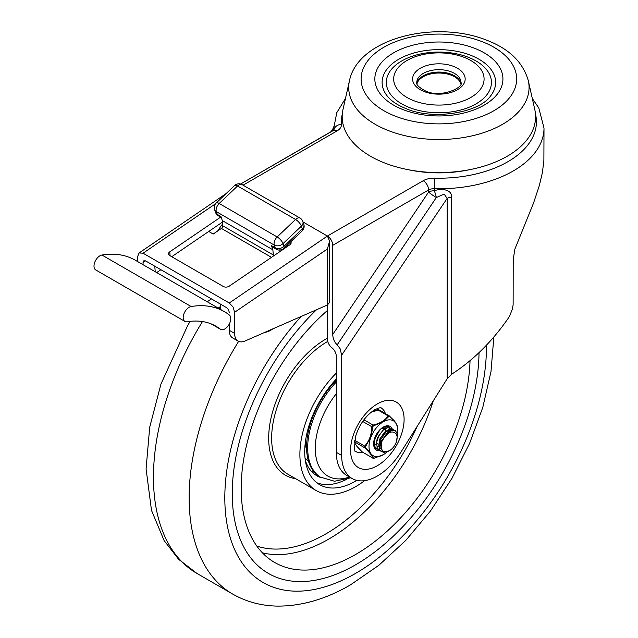 <?xml version="1.0" encoding="UTF-8"?>
<svg xmlns="http://www.w3.org/2000/svg" width="638" height="638" viewBox="0 0 638 638"><rect width="100%" height="100%" fill="white"/><g stroke="black" fill="none" stroke-linecap="round" stroke-linejoin="round"><path stroke-width="0.96" d="M409.684 107.647A52.555 30.345 180 0 1 395.185 65.555A52.555 30.345 180 0 1 468.085 57.189A52.555 30.345 180 0 1 482.583 99.273A52.555 30.345 180 0 1 409.684 107.647M463.993 57.284A45.202 26.094 0 0 0 401.302 64.486A45.202 26.094 0 0 0 413.775 100.684A45.202 26.094 0 0 0 476.466 93.483A45.202 26.094 0 0 0 463.993 57.284M387.067 95.796A56.766 32.769 180 0 1 402.267 57.372A56.766 32.769 180 0 1 470.421 55.171A56.766 32.769 180 0 1 490.702 95.796C479.967 112.272 434.127 120.757 406.326 108.747C397.315 105.126 390.887 100.812 387.067 95.796M349.449 80.747L342.981 109.569A96.705 55.833 0 0 0 385.161 163.176A96.705 55.833 0 0 0 489.872 164.189A96.705 55.833 0 0 0 534.788 109.569L528.32 80.747C523.072 62.285 509.18 48.759 486.635 40.178C435.874 19.722 358.253 37.778 349.449 80.747A90.181 52.069 0 0 0 388.781 130.734A90.181 52.069 0 0 0 486.435 131.683A90.181 52.069 0 0 0 528.32 80.747M416.997 83.714A22.202 12.816 180 0 1 451.218 75.188A22.202 12.816 180 0 1 460.78 83.714M330.827 131.946L332.853 128.932L331.912 131.324M243.054 185.179L337.008 130.934A7.568 4.37 -120 0 0 333.227 130.559L240.638 184.015L334.145 129.865L333.873 130.934M332.741 245.319L428.584 189.98L428.584 192.078A7.568 0.734 -146.1 0 0 436.304 197.557L444.152 194.064L447.142 198.418A7.568 4.37 180 0 1 449.176 197.581A7.568 4.37 180 0 1 451.576 197.166C452.151 189.135 440.77 188.21 434.271 190.802A7.568 1.778 -105.6 0 1 436.304 197.557L337.199 344.815L340.094 348.683L341.665 355.143L341.665 455.428A50.458 29.133 120 0 0 352.112 478.524A50.458 29.133 120 0 0 401.127 451.8L447.142 378.836L451.576 374.259C472.87 360.542 491.659 342.016 507.952 318.689L509.77 315.706L512.402 308.983L513.127 304.86L513.215 259.546L514.866 249.147L533.543 203.043L539.269 185.786L542.412 172.531L543.887 160.337L544.007 128.078A105.118 60.69 0 0 1 434.271 188.704A7.568 4.37 180 0 0 431.192 189A7.568 4.37 180 0 0 428.584 189.98A7.568 4.37 -120 0 0 427.021 184.709A7.568 4.37 -120 0 0 423.233 180.713L327.39 236.052A7.568 4.37 60 0 1 331.178 240.04A7.568 4.37 60 0 1 332.741 245.319L332.741 334.487C332.956 338.778 334.44 342.223 337.199 344.815M333.778 130.2L333.77 128.078A105.118 60.69 0 0 0 333.834 130.16M332.741 334.487L428.584 192.078A7.568 4.37 180 0 1 431.192 191.097A7.568 4.37 180 0 1 434.271 190.802L434.606 178.161A15.137 8.741 0 0 0 423.233 180.713M352.112 478.524L346.761 475.438A50.458 29.133 -60 0 1 336.314 452.334L336.314 356.379A7.568 4.37 -120 0 0 331.848 347.71A7.568 4.37 60 0 1 328.961 344.321A7.568 4.37 60 0 1 327.39 339.041L327.39 248.995L329.607 241.124L327.39 236.052L303.05 221.992L327.39 236.052L229.273 302.994L143.056 253.214L215.556 203.745M362.958 452.438A25.225 14.562 -60 0 1 355.805 451.529C354.337 452.653 354.257 447.629 355.581 436.456C359.33 424.517 365.718 415.601 374.729 409.708C383.494 405.951 380.368 408.575 381.038 407.834A25.225 14.562 -60 0 1 385.408 413.568M469.688 169.676A88.299 50.976 180 0 1 408.081 169.676M238.11 341.099A16.819 9.714 -60 0 1 237.623 340.78A16.819 9.714 -60 0 1 234.624 333.395L229.273 330.309A16.819 9.714 120 0 0 232.272 337.685A16.819 9.714 120 0 0 232.758 338.004L238.11 341.099A16.819 9.714 -60 0 0 245.088 340.987L327.39 304.996L329.607 302.436L329.607 241.124M327.39 248.995L234.624 312.285L233.061 306.998L229.273 302.994M137.704 261.612L137.704 256.332L139.116 252.943L143.056 253.214M229.273 312.301L228.492 309.653L226.602 307.652L145.727 260.966L143.837 260.782L143.056 262.521L145.512 260.846M220.644 217.127L169.756 251.851A4.203 2.64 -4.7 0 0 168.536 253.78A4.203 2.64 -4.7 0 0 168.544 253.908A4.203 2.64 -4.7 0 0 169.772 255.583L223.284 286.478A4.203 2.64 -4.7 0 0 226.259 287.1A4.203 2.64 -4.7 0 0 229.225 286.175L289.923 244.761A4.203 2.64 -4.7 0 0 291.143 242.831A4.203 2.64 -4.7 0 0 291.135 242.703A4.203 2.64 -4.7 0 0 290.753 241.746M171.726 256.715L222.447 222.104M287.244 245.08L288.44 245.774M143.056 264.698L143.056 262.521M234.624 312.285L234.624 333.395M229.273 330.309L229.273 324.04M230.765 318.641A8.406 4.857 -60 0 1 227.096 327.103A8.406 4.857 -60 0 1 220.612 329.36A8.406 4.857 -60 0 1 220.285 329.136A110.143 63.593 120 0 0 215.963 326.209A110.143 63.593 120 0 0 187.133 321.775A8.406 4.857 -60 0 1 184.932 321.432A8.406 4.857 -60 0 1 183.194 317.58A8.406 4.857 -60 0 1 191.145 306.527A126.962 73.298 -60 0 1 224.369 311.647A126.962 73.298 -60 0 1 229.353 315.012A8.406 4.857 -60 0 1 230.765 318.641M224.369 311.647L135.176 260.152A126.962 73.298 120 0 0 101.944 255.033A8.406 4.857 120 0 0 93.993 266.086A8.406 4.857 120 0 0 95.74 269.938L184.932 321.432M234.593 185.522A6.308 2.345 46.4 0 1 234.816 185.363A6.308 2.345 46.4 0 1 237.567 185.985A6.308 3.645 -60 0 1 238.947 184.94A6.308 3.645 -60 0 1 240.973 184.334A6.308 3.645 -60 0 1 242.097 184.629A6.308 6.308 0 0 0 234.593 185.522L216.21 203.02A6.308 6.308 0 0 0 214.583 209.591A6.308 4.586 -18.5 0 0 216.314 211.625A6.308 3.645 -60 0 1 216.585 207.533A6.308 3.645 -60 0 1 219.185 203.482A6.308 2.345 -133.6 0 0 216.434 202.86A6.308 2.345 -133.6 0 0 216.21 203.02M271.493 245.686A6.308 3.645 -60 0 0 272.586 247.113L276.302 249.259A6.308 6.308 0 0 0 283.798 248.365A6.308 2.345 46.4 0 0 283.91 246.372L282.993 243.628A6.308 2.345 -133.6 0 0 280.72 239.976A6.308 2.345 -133.6 0 0 277.163 236.953A6.308 3.645 120 0 0 274.563 241.012A6.308 3.645 120 0 0 274.292 245.096A6.308 4.586 -18.5 0 0 278.694 245.734A6.308 4.586 -18.5 0 0 282.993 243.628L301.383 226.139A6.308 4.586 -18.5 0 0 303.074 222.526A6.308 4.586 -18.5 0 0 302.898 221.553L303.816 224.289A6.308 4.586 161.5 0 1 303.991 225.262A6.308 4.586 161.5 0 1 302.3 228.875L283.91 246.372A6.308 4.586 161.5 0 1 279.603 248.469A6.308 4.586 161.5 0 1 275.209 247.831L271.493 245.686L272.873 249.793L273.295 254.969L222.75 225.788A2.105 1.212 -60 0 1 222.415 227.24A2.105 1.212 -60 0 1 221.41 228.428L213.196 234.034L208.738 231.458M302.898 221.553A6.308 6.308 0 0 0 300.075 218.1A6.308 3.645 120 0 0 298.951 217.805A6.308 3.645 120 0 0 296.917 218.411A6.308 3.645 120 0 0 295.546 219.456A6.308 2.345 46.4 0 1 299.102 222.479A6.308 2.345 46.4 0 1 301.383 226.139L302.3 228.875A6.308 2.345 -133.6 0 1 302.189 230.868L283.798 248.365M220.405 306.575L218.196 308.082M207.246 301.758L211.441 298.903M160.896 269.714L156.701 272.578M285.05 247.177L285.298 247.919M273.016 256.293A2.105 1.212 120 0 0 273.295 254.969M222.75 225.788L222.327 220.612L220.947 216.505L217.231 214.36A6.308 4.586 161.5 0 1 215.5 212.326L214.583 209.591M222.327 220.612L272.873 249.793M272.833 328.857A21.022 12.138 -60 0 1 271.238 329.958A21.022 12.138 -60 0 1 264.89 332.326M219.56 307.141L220.493 307.683M222.606 223.986A42.722 24.667 120 0 0 217.638 231.004M154.779 266.19L155.233 271.732M220.182 303.951L220.644 309.494M316.536 309.741A174.493 100.748 120 0 0 268.391 573.418A174.493 100.748 120 0 0 355.637 564.774A174.493 100.748 120 0 0 479.018 352.647A174.493 100.748 120 0 1 402.219 527.331A174.493 100.748 120 0 1 268.391 573.418A174.493 100.748 120 0 1 232.248 493.533A174.493 100.748 120 0 1 316.536 309.741M327.39 310.515A161.885 93.459 120 0 0 241.172 488.381A161.885 93.459 120 0 0 274.699 562.493A161.885 93.459 120 0 0 397.665 520.983A161.885 93.459 120 0 0 470.039 360.677M336.314 373.078A78.841 45.521 120 0 0 299.892 454.479A78.841 45.521 120 0 0 316.217 490.574A78.841 45.521 120 0 0 364.585 480.669M336.314 379.06A72.006 41.574 120 0 0 304.725 451.696A72.006 41.574 120 0 0 319.63 484.657A72.006 41.574 120 0 0 356.833 480.382M305.474 441.177A57.292 33.072 120 0 0 306.687 450.819M305.036 458.068A57.292 33.072 120 0 0 308.449 461.115M305.331 460.405A65.698 37.929 120 0 0 316.839 475.757A65.698 37.929 120 0 0 321.249 477.702M311.743 471.713A65.698 37.929 120 0 0 314.271 472.176M316.783 482.727A72.006 41.574 120 0 0 346.434 479.417M336.314 380.272A65.172 37.626 120 0 0 320.077 477.025L334.543 481.251L350.828 477.782M389.651 450.548A10.511 6.069 120 0 0 396.126 433.96C392.003 429.821 387.282 432.237 381.971 441.217C380.12 450.54 382.68 453.65 389.651 450.548M388.861 431.735L387.848 432.277L381.684 440.746L381.133 446.879M381.779 449.527L379.921 440.802L386.365 431.424L390.982 430.594M391.006 430.578L385.615 430.993L379.45 439.462L380.168 448.355L381.181 449.168M384.403 429.159L383.39 429.709L377.217 438.17L376.524 443.123M389.978 431.352L389.571 430.331M389.332 429.948L388.678 429.278M389.084 429.47L389.794 430.028M390.057 430.355L390.552 431.24M374.546 438.537L374.299 441.831M386.102 427.763L381.979 427.962M381.899 428.848L386.524 428.018M380.734 445.396L379.594 445.898M378.725 446.153L377.887 446.281M379.578 442.485L381.851 440.268M385.759 430.905L385.655 429.374M385.44 428.521L385.113 427.755M381.309 442.078L379.474 443.538M373.908 444.534L374.362 444.566M375.447 444.487L376.484 444.223M377.273 443.92L377.76 443.681M383.526 429.621L383.422 428.09M379.084 431.344L375.878 436.886M375.63 448.331L376.125 448.482M389.651 427.627L388.733 426.838M384.459 426.67L380.543 429.183L376.42 434.725L374.346 441.313L375.04 446.903L378.358 449.774M391.884 428.919L387.713 427.667L382.912 430.339L378.749 435.818L376.595 442.405L377.21 448.051L380.663 451.082L383.007 451.138M394.109 430.203L393.335 429.51L389.212 429.143L384.379 432.365L380.447 438.186L378.725 444.798L379.841 450.109L383.494 452.478L388.367 451.297M396.405 441.719L397.578 434.47L395.48 430.738L391.325 430.467L386.508 433.76L381.971 441.217M384.881 453.714L384.523 453.969A20.185 11.651 120 0 0 384.881 453.714A20.185 11.651 120 0 0 387.17 451.871M382.05 422.555A20.185 11.651 120 0 0 375.774 428.584A20.185 11.651 120 0 0 371.117 436.687L372.744 426.734L373.397 425.889L383.653 421.574L388.885 416.399L389.563 416.431L395.823 423.154L397.713 426.942L397.562 430.913L397.697 426.718A1.053 1.005 167.8 0 1 397.713 426.942M371.308 412.06L379.06 409.971M397.697 426.718C394.499 419.541 393.032 420.123 389.491 416A1.053 0.526 134.1 0 0 389.395 415.936L388.087 415.88A1.053 0.782 33.3 0 1 388.885 416.399M372.106 411.438L377.513 409.74L388.087 415.88C385.344 420.259 380.344 423.321 373.07 425.075L371.81 426.71C371.707 434.486 369.338 440.954 364.697 446.09L364.745 447.78A1.053 0.526 -45.9 0 0 365.43 447.605L365.407 446.728L371.117 436.687M392.29 429.015A13.669 7.887 120 0 0 383.286 427.101A13.669 7.887 120 0 0 373.621 443.841A13.669 7.887 120 0 0 373.629 444.176A13.669 7.887 120 0 0 379.626 450.699M382.912 427.332A12.616 7.281 -60 0 1 388.853 426.91A12.616 7.281 -60 0 1 390.647 428.856M376.707 448.993A12.616 7.281 -60 0 1 376.237 448.753A12.616 7.281 -60 0 1 373.629 443.394M394.986 422.061A20.185 11.651 120 0 0 383.653 421.574M370.359 438.753A20.185 11.651 120 0 0 370.75 453.371L365.43 447.605M354.489 441.863L364.745 447.78C369.649 452.494 372.289 455.891 372.648 457.964A1.053 1.005 -12.2 0 0 373.581 458.116L370.75 453.371M371.595 454.455A20.185 11.651 120 0 0 382.92 454.942L374.099 458.18M384.523 453.969L382.92 454.942M397.307 433.266A20.185 11.651 120 0 0 397.466 431.918A20.185 11.651 120 0 0 395.823 423.154M362.958 452.334L362.312 451.999A1.053 0.526 134.1 0 1 362.217 451.943A1.053 0.526 134.1 0 1 362.153 451.84M389.563 416.431A1.053 0.526 134.1 0 0 389.491 416L378.908 409.819L377.513 409.74L372.074 411.462M372.648 457.964L362.312 451.999C357.408 447.294 354.768 443.896 354.409 441.815M389.395 415.936L388.749 415.601M363.907 419.788L373.07 425.075L373.397 425.889L372.744 426.734L371.81 426.71L362.703 421.455M354.712 440.324L364.697 446.09A1.053 0.471 41.1 0 0 365.407 446.728M374.259 458.14L373.581 458.116M474.465 48.241A64.047 36.98 0 0 0 385.631 58.441A64.047 36.98 0 0 0 403.304 109.728A64.047 36.98 0 0 0 492.137 99.528A64.047 36.98 0 0 0 474.465 48.241M424.286 91.601A26.278 15.168 0 0 0 460.74 87.414A26.278 15.168 0 0 0 453.482 66.368A26.278 15.168 0 0 0 417.037 70.555A26.278 15.168 0 0 0 424.286 91.601M451.146 71.823A22.075 12.744 180 0 1 460.963 82.414C464.408 87.246 441.121 98.443 425.801 91.106C418.975 87.518 415.976 84.615 416.813 82.414A22.075 12.744 180 0 1 428.481 71.177A22.075 12.744 180 0 1 451.146 71.823M482.097 41.653A77.772 44.899 180 0 1 503.549 103.93A77.772 44.899 180 0 1 395.68 116.315A77.772 44.899 180 0 1 374.219 54.039A77.772 44.899 180 0 1 482.097 41.653M460.835 83.474A22.075 12.744 0 0 0 451.146 74.223A22.075 12.744 0 0 0 416.933 83.474M535.481 114.035A97.55 56.319 180 0 1 434.606 178.161M377.337 403.926A37.841 21.851 120 0 0 350.581 450.276A37.841 21.851 120 0 0 377.337 465.724A37.841 21.851 120 0 0 404.101 419.381A37.841 21.851 120 0 0 377.337 403.926M451.576 374.259L451.576 197.166M341.665 355.143L447.142 198.418L447.142 378.836M341.665 455.428L336.314 452.334M333.913 130.096A7.568 6.173 -4.4 0 1 341.434 124.37A97.55 56.319 180 0 1 342.295 114.035M337.008 130.934A15.137 8.741 0 0 0 341.434 124.37M290.027 242.44L290.202 244.553M170.083 255.766L169.756 251.851M220.285 329.136L211.266 323.929M215.5 212.326A6.308 6.308 0 0 0 218.324 215.78A6.308 3.645 120 0 1 217.231 214.36L216.314 211.625L274.292 245.096L275.209 247.831A6.308 3.645 -60 0 0 276.302 249.259M301.965 231.02A6.308 2.345 -133.6 0 0 302.189 230.868A6.308 6.308 0 0 0 304.143 226.091A6.308 4.227 178.1 0 0 303.991 225.262M280.497 250.016A6.308 0.917 -99.5 0 1 279.603 248.469M221.41 228.428L271.485 257.337M295.546 219.456L277.163 236.953L219.185 203.482L237.567 185.985L295.546 219.456M191.145 306.527L101.944 255.033M202.469 321.552A210.237 121.379 120 0 0 197.006 573.466L178.56 559.255L164.086 540.522L151.493 510.36L146.078 468.866L149.699 427.253L160.991 383.956L187.684 325.524L190.124 321.361M238.636 341.362A210.237 121.379 120 0 0 232.679 594.066L197.006 573.466M301.08 316.504A185.004 106.817 120 0 0 227.83 528.328A185.004 106.817 120 0 0 355.637 573.355A185.004 106.817 120 0 0 486.451 345.206M256.827 546.072A157.674 91.035 120 0 0 325.906 533.87A157.674 91.035 120 0 0 417.22 426.288M262.433 552.835A161.885 93.459 120 0 0 328.881 539.022A161.885 93.459 120 0 0 433.25 400.863M327.733 341.418A78.841 45.521 120 0 0 327.39 341.617A78.841 45.521 120 0 0 271.644 438.178A78.841 45.521 120 0 0 287.969 474.265L316.217 490.574M327.39 338.204A80.938 46.733 120 0 0 325.906 339.041A80.938 46.733 120 0 0 270.879 418.735A80.938 46.733 120 0 0 295.649 478.699M336.314 382.026A65.172 37.626 120 0 0 321.169 477.655M336.314 393.734A60.49 34.923 120 0 0 315.882 456.218A60.49 34.923 120 0 0 349.512 477.025M532.291 98.443L538.775 107.91L544.007 128.078M345.477 98.443L336.8 112.623L333.77 128.078M332.853 128.932L333.873 126.555M226.139 193.561L139.116 252.943M220.612 329.36L211.082 323.857M300.075 218.1L242.097 184.629M304.143 226.091A6.308 6.308 0 0 0 303.816 224.289M218.324 215.78L221.282 217.494M232.679 594.066C246.372 601.849 261.341 605.861 277.602 606.1C301.766 606.164 326.034 599.098 350.414 584.902L378.884 565.276L405.84 540.354L430.475 511.022L451.991 478.293L469.64 443.322L482.806 407.331L490.997 371.515L493.844 337.008M386.11 427.755L386.548 428.01M383.629 454.535L374.195 458.196L372.799 458.124L362.217 451.943L356.985 446.433L354.417 442.477M384.323 454.096L384.866 453.73M397.466 431.918L397.562 430.913"/></g></svg>
